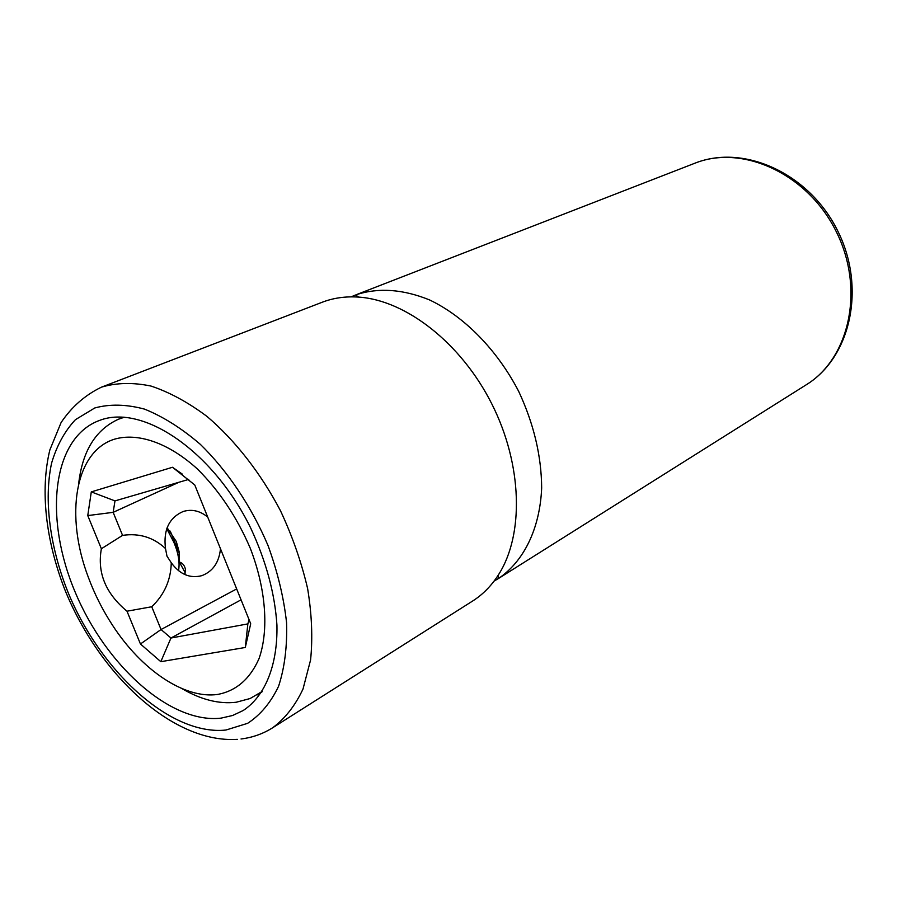 <?xml version="1.0" encoding="UTF-8"?>
<svg xmlns="http://www.w3.org/2000/svg" width="897" height="897" viewBox="0 0 897 897"><rect width="100%" height="100%" fill="white"/><g stroke="black" fill="none" stroke-linecap="round" stroke-linejoin="round"><path stroke-width="1.35" d="M101.372 548.751L87.76 515.584L91.292 491.892L172.493 467.27L194.761 484.952L250.712 623.763L245.296 647.477L160.821 661.683L140.448 643.99L126.993 611.205C105.622 593.466 97.078 572.656 101.372 548.751L122.564 535.374L113.157 512.344L114.984 500.896L188.762 479.402M249.063 619.659L247.864 623.897L170.957 638.025L241.069 599.824M247.864 623.897L245.296 647.477M217.949 694.401C236.382 690.78 250.084 678.85 259.031 658.633C269.022 630.221 266.061 589.15 250.274 548.246C236.909 517.165 219.305 490.771 197.486 469.064C168.535 442.748 137.656 432.264 114.166 439.272C74.619 451.875 64.92 515.753 88.265 577.107C94.521 593.993 102.561 609.982 112.405 625.074C141.334 669.824 184.446 699.368 217.949 694.401M122.564 535.374C139.17 532.941 153.477 537.325 165.496 548.538L166.977 556.162L171.271 562.744C170.856 580.079 164.342 594.745 151.739 606.753L126.993 611.205M185.309 573.026L179.378 562.015L179.097 551.61L176.305 541.53L167.122 527.739M165.496 548.538C163.232 530.105 169.096 517.76 183.078 511.525C191.767 508.902 199.975 510.752 207.712 517.087M124.347 417.217L118.494 419.213C95.732 429.551 82.468 450.967 78.701 483.461M181.889 688.582C200.928 699.705 219.025 704.257 236.191 702.25L250.106 698.528L262.272 691.419M184.782 574.529L185.455 569.36C184.558 565.368 182.528 562.924 179.378 562.015M220.483 548.762C219.07 562.453 212.869 571.411 201.87 575.65C190.007 578.688 179.804 574.394 171.271 562.744M160.821 661.683L170.957 638.025L161.045 629.526L236.673 588.925M140.448 643.99L161.045 629.526L151.739 606.753M87.76 515.584L113.157 512.344L178.952 482.261M114.984 500.896L91.292 491.892M182.439 474.199L172.493 467.27M99.814 420.323C142.814 403.807 212.914 450.933 250.611 527.862C266.095 561.096 274.874 593.534 276.938 625.164C277.756 665.473 264.985 696.184 243.222 710.502L232.626 715.492L221.088 718.127C170.621 724.047 105.846 665.585 75.281 592.379C44.188 519.363 51.589 440.057 97.661 421.142L99.814 420.323M166.764 528.714L173.794 542.158C178.447 553.146 180.017 562.666 178.514 570.716M179.322 553.303L170.273 531.147M321.945 302.345L322.651 302.076C333.751 297.871 345.805 296.212 358.8 297.109C406.117 300.282 461.361 343.282 491.915 404.11C522.536 464.904 524.128 534.892 498.474 574.775C491.365 585.864 482.754 594.621 472.618 601.035L272.677 727.759C285.156 718.452 295.27 705.535 303.018 689.008L310.575 660.001C312.818 637.98 311.831 614.165 307.615 588.555C301.527 562.441 292.5 536.529 280.526 510.83C260.758 473.179 235.126 440.382 207.084 416.5C188.157 402.338 169.466 392.191 151.01 386.058C133.104 382.346 116.666 382.683 101.72 387.067L101.361 387.201C85.058 395.095 71.637 406.879 61.097 422.554L49.862 449.902C39.928 490.446 45.904 540.566 64.528 588.881C98.334 673.378 172.056 743.535 237.324 739.352M225.932 730.035L247.606 723.341C260.478 714.943 270.804 702.564 278.597 686.216C284.618 667.794 287.275 646.614 286.569 622.653C283.8 597.626 277.633 571.961 268.08 545.668C251.552 506.648 227.726 471.104 200.356 444.363C181.71 428.34 163.075 416.578 144.462 409.099C126.365 404.267 109.804 403.885 94.779 407.967L75.449 419.661C64.763 431.076 56.825 445.517 51.622 463.009C43.617 499.965 49.896 546.923 67.993 592.211C100.599 671.707 170.755 735.977 225.932 730.035M695.455 162.996C742.873 144.271 807.782 173.94 836.183 231.482C865.067 288.789 849.683 358.34 806.168 384.835C850.838 357.488 866.334 287.601 837.641 230.753C809.486 173.626 744.275 143.856 695.478 162.985L356.277 294.698C378.545 287.444 402.955 289.182 429.495 299.901C464.242 316.406 497.173 349.841 518.679 391.361C533.793 423.743 541.452 455.956 541.665 488.013C539.904 529.039 523.579 561.735 498.194 578.688L494.09 581.099M351.108 296.862L355.492 295.001L358.8 297.109M118.494 419.213L123.517 417.172M201.87 575.65L197.867 576.536M257.192 694.928L261.823 692.114M498.474 574.775L498.194 578.688L806.168 384.835M241.035 738.982C252.449 737.581 263 733.836 272.677 727.759M101.361 387.201L322.303 302.211"/></g></svg>
